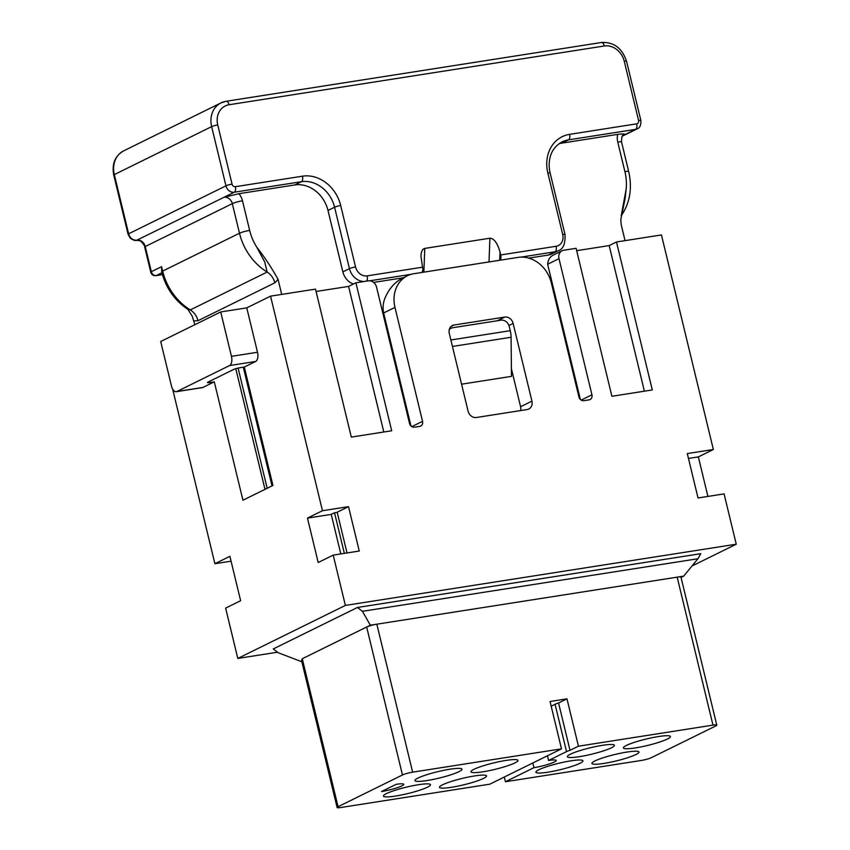 <?xml version="1.0" encoding="UTF-8"?>
<svg xmlns="http://www.w3.org/2000/svg" width="850" height="850" viewBox="0 0 850 850"><rect width="100%" height="100%" fill="white"/><g stroke="black" fill="none" stroke-linecap="round" stroke-linejoin="round"><path stroke-width="1.27" d="M402.464 774.987A7.682 1.041 -13.6 0 1 412.632 772.161L376.837 624.187A7.682 1.041 166.4 0 0 366.669 627.013L402.464 774.987L338.066 806.714L302.271 658.739L370.324 625.207L677.174 577.15A7.682 1.041 166.4 0 1 680.977 577.139L716.773 725.124A7.682 1.041 166.4 0 1 715.827 725.911L651.429 757.637A7.682 1.041 -13.6 0 1 641.251 760.463L505.421 781.734L533.959 767.667A15.364 2.083 166.4 0 0 549.036 764.054A15.364 2.083 166.4 0 0 556.219 760.452A15.364 2.083 166.4 0 0 548.601 760.463L566.525 751.623A7.682 1.041 -13.6 0 1 570.021 750.338L558.567 702.992A7.682 1.041 -13.6 0 0 555.071 704.278L551.183 706.191M504.284 777.038L505.421 781.734M412.632 772.161L561.499 748.85L489.791 784.178L340.924 807.5A7.682 1.041 166.4 0 1 337.11 807.5A7.682 1.041 166.4 0 1 338.066 806.714M281.701 294.408L278.078 279.416C271.883 268.186 264.764 257.423 256.743 247.106L264.733 262.012L267.134 272.064A55.324 46.877 -116.2 0 1 239.488 233.229L162.648 271.097L161.574 266.656L161.691 271.883A7.682 1.041 -13.6 0 1 162.648 271.097A55.324 46.877 -116.2 0 0 190.294 309.921A15.364 13.026 -116.2 0 1 197.976 320.705L274.816 282.848A15.364 13.026 63.8 0 0 267.134 272.064L190.294 309.921L187.595 309.188C174.441 300.209 165.803 287.778 161.691 271.883M246.766 307.87L257.507 352.261A7.682 3.942 -98.9 0 1 255.637 361.473L244.301 367.062L272.935 485.435L242.93 500.225L214.296 381.841L202.948 387.43A7.682 3.942 -98.9 0 1 202.353 387.621L176.29 391.701A7.682 3.942 -98.9 0 1 171.445 385.911L160.703 341.519L220.713 311.95L246.766 307.87L270.555 296.151L322.458 510.723L307.456 518.107L318.197 562.509L333.2 555.114L359.263 551.034L348.521 506.642L336.812 512.412L334.528 512.763L344.356 553.371M698.487 554.051L357.446 607.474L362.429 611.299L697.935 558.747L700.772 553.701L698.466 553.934M626.131 189.252L621.212 215.815C629.956 203.001 632.453 188.275 628.713 171.636A7.682 1.041 166.4 0 0 624.909 171.636A47.632 40.364 -116.2 0 1 626.131 189.252L625.122 198.464L620.787 219.683L621.159 224.453L625.037 240.635M622.668 135.724L625.324 134.406C624.442 133.843 621.903 133.832 617.706 134.374L561.882 143.119A30.738 26.042 -116.2 0 0 558.939 143.778M558.195 250.782C563.189 249.231 565.452 243.801 565.006 234.483A4.611 0.627 166.4 0 0 562.711 234.483A10.752 9.116 -116.2 0 1 556.102 246.277A4.611 2.369 81.1 0 1 554.976 251.791A15.364 13.026 -116.2 0 0 558.195 250.782L551.607 254.023A15.364 13.026 -116.2 0 1 548.388 255.042L528.774 258.113M449.214 329.789A7.682 6.513 -116.2 0 1 451.138 328.238A7.682 6.513 -116.2 0 1 452.742 327.728L500.958 320.184A7.682 6.513 -116.2 0 1 509.256 326.559L510.255 330.682A15.364 7.884 -98.9 0 1 511.084 337.269L511.477 376.369L461.561 384.189M403.346 277.759L373.564 282.423M342.858 271.873L349.446 268.632L334.581 207.219A30.738 26.042 -116.2 0 0 301.368 181.709L234.26 192.217A4.611 2.369 -98.9 0 0 235.386 186.692L302.483 176.184A4.611 2.369 81.1 0 1 301.368 181.709L294.78 184.949A30.738 26.042 -116.2 0 1 327.994 210.46L342.858 271.873A15.364 13.026 63.8 0 0 353.388 284.027M294.78 184.949L238.956 193.694A15.364 13.026 -116.2 0 1 242.494 200.812L249.656 230.414A47.632 40.364 -116.2 0 0 256.743 247.106M423.863 272.149L424.766 248.413C422.471 248.944 421.186 251.504 420.931 256.094L422.546 267.187A4.611 2.369 81.1 0 1 421.77 272.467M424.766 248.413L489.919 238.212C494.084 238.489 497.441 243.079 500.013 251.982L500.724 254.947A4.611 2.369 81.1 0 1 499.949 260.227M381.512 791.541L396.153 784.338A15.364 2.083 166.4 0 1 403.771 784.327A15.364 2.083 166.4 0 1 396.589 787.929A15.364 2.083 166.4 0 1 381.512 791.541M716.773 725.124A7.682 1.041 166.4 0 0 712.969 725.124L578.436 746.194L570.021 750.338M334.528 512.763L331.234 514.388L340.808 553.924M561.499 748.85L550.046 701.494L566.982 698.838L558.567 702.992M267.176 488.272L238.106 368.082M272.011 485.892L243.302 367.211M301.867 661.789L278.269 652.758L273.286 648.933L357.446 607.474M302.271 658.739L301.569 660.599L337.11 807.5M362.429 611.299L370.324 625.207M451.478 787.291A24.204 3.283 166.4 0 0 475.235 781.596A24.204 3.283 166.4 0 0 486.529 775.923A24.204 3.283 166.4 0 0 474.534 775.933A24.204 3.283 166.4 0 0 450.787 781.628A24.204 3.283 166.4 0 0 439.482 787.302A24.204 3.283 166.4 0 0 451.478 787.291M395.452 796.067A24.204 3.283 166.4 0 0 419.199 790.372A24.204 3.283 166.4 0 0 430.504 784.699A24.204 3.283 166.4 0 0 418.498 784.709A24.204 3.283 166.4 0 0 394.761 790.394A24.204 3.283 166.4 0 0 383.456 796.078A24.204 3.283 166.4 0 0 395.452 796.067M449.969 769.207A24.204 3.283 166.4 0 0 426.222 774.892A24.204 3.283 166.4 0 0 414.917 780.576A24.204 3.283 166.4 0 0 426.913 780.566A24.204 3.283 166.4 0 0 450.67 774.871A24.204 3.283 166.4 0 0 461.964 769.186A24.204 3.283 166.4 0 0 449.969 769.207M505.994 760.431A24.204 3.283 166.4 0 0 482.258 766.116A24.204 3.283 166.4 0 0 470.942 771.8A24.204 3.283 166.4 0 0 482.949 771.789A24.204 3.283 166.4 0 0 506.696 766.094A24.204 3.283 166.4 0 0 517.99 760.421A24.204 3.283 166.4 0 0 505.994 760.431M712.969 725.124L677.174 577.15L683.687 576.13L697.935 558.747M547.464 755.767L548.601 760.463M532.822 762.971L533.959 767.667M570.945 760.835A24.204 3.283 166.4 0 0 547.209 766.519A24.204 3.283 166.4 0 0 535.893 772.204A24.204 3.283 166.4 0 0 547.899 772.193A24.204 3.283 166.4 0 0 571.646 766.498A24.204 3.283 166.4 0 0 582.951 760.814A24.204 3.283 166.4 0 0 570.945 760.835M579.36 756.681A24.204 3.283 166.4 0 0 603.117 750.996A24.204 3.283 166.4 0 0 614.412 745.312A24.204 3.283 166.4 0 0 602.416 745.333A24.204 3.283 166.4 0 0 578.669 751.018A24.204 3.283 166.4 0 0 567.364 756.691A24.204 3.283 166.4 0 0 579.36 756.681M635.386 747.915A24.204 3.283 166.4 0 0 659.143 742.22A24.204 3.283 166.4 0 0 670.438 736.536A24.204 3.283 166.4 0 0 658.442 736.557A24.204 3.283 166.4 0 0 634.695 742.241A24.204 3.283 166.4 0 0 623.39 747.926A24.204 3.283 166.4 0 0 635.386 747.915M683.687 576.13L681.052 577.426M187.935 309.442L192.27 316.274L194.852 324.7M235.386 186.692A3.071 2.603 -116.2 0 1 232.061 184.142A4.611 0.627 -13.6 0 0 225.962 185.831A7.682 6.513 -116.2 0 0 234.26 192.217L224.018 197.264L238.956 193.694M235.79 368.677L264.988 489.356M626.971 752.059A24.204 3.283 166.4 0 0 603.234 757.743A24.204 3.283 166.4 0 0 591.929 763.428A24.204 3.283 166.4 0 0 603.925 763.417A24.204 3.283 166.4 0 0 627.672 757.722A24.204 3.283 166.4 0 0 638.977 752.048A24.204 3.283 166.4 0 0 626.971 752.059M566.982 698.838L578.436 746.194M277.546 652.205L237.798 658.431L345.376 605.423L736.259 544.202L691.964 566.026M172.624 389.024L214.891 563.72L229.893 556.336L240.635 600.727L225.633 608.111L237.798 658.431M214.891 563.72L231.062 561.191M736.259 544.202L724.083 493.892L698.031 497.973L687.289 453.581L713.352 449.501L661.438 234.94L616.484 241.974L609.174 245.586L576.672 250.676M713.352 449.501L698.349 456.896L707.912 496.421M513.134 323.436A7.682 6.513 -116.2 0 0 504.826 317.061L454.017 325.019A7.682 6.513 -116.2 0 0 452.402 325.518A7.682 6.513 -116.2 0 0 449.289 333.434L468.084 411.124A7.682 6.513 63.8 0 0 476.382 417.499L527.202 409.541A7.682 6.513 63.8 0 0 528.806 409.031A7.682 6.513 63.8 0 0 531.93 401.126L513.134 323.436L508.938 325.507M270.555 296.151L315.499 289.117L351.305 437.091L391.691 430.769L355.895 282.784L368.273 280.851A7.682 6.513 63.8 0 1 376.582 287.226L409.509 423.364A4.611 3.91 -116.2 0 0 414.492 427.189L419.709 426.381A4.611 3.91 63.8 0 0 420.676 426.073A4.611 3.91 63.8 0 0 422.546 421.324L394.974 307.381L383.637 312.97A30.738 15.778 -98.9 0 0 383.764 313.501L410.964 425.935M348.521 506.642L322.458 510.723M333.2 555.114L345.376 605.423M562.116 250.75A7.682 6.513 63.8 0 0 558.992 258.655L547.644 264.244C548.006 260.089 549.727 257.114 552.808 255.329L562.116 250.75A7.682 6.513 63.8 0 1 563.72 250.24L576.098 248.306L611.894 396.281L652.29 389.948L616.484 241.974M383.637 312.97C382.521 307.562 383.095 302.324 385.369 297.234C389.364 288.362 394.963 282.062 402.167 278.343L407.447 275.729A30.738 26.042 63.8 0 1 413.876 273.711L518.117 257.38A30.738 26.042 63.8 0 1 551.331 282.901L578.893 396.833A4.611 3.91 63.8 0 0 583.876 400.669L589.093 399.851A4.611 3.91 63.8 0 0 590.059 399.543A4.611 3.91 63.8 0 0 591.929 394.793L558.992 258.655M407.447 275.729A30.738 26.042 63.8 0 0 394.974 307.381M520.604 410.571A7.682 6.513 63.8 0 0 520.582 406.714L511.402 368.762M337.174 512.231L347.023 552.946M547.644 264.244L580.348 399.404M214.296 381.841L209.738 382.553A4.611 0.627 -13.6 0 1 207.453 382.553A4.611 0.627 -13.6 0 1 208.016 382.086L233.633 369.463A4.611 0.627 166.4 0 1 239.732 367.774L244.301 367.062M255.637 361.473L229.585 365.553L176.896 391.51A7.682 3.942 -98.9 0 1 176.29 391.701M355.895 282.784L348.574 286.397L316.072 291.486M229.585 365.553A7.682 3.942 -98.9 0 0 231.444 356.352L220.713 311.95M348.574 286.397L383.807 432.002M609.174 245.586L644.396 391.191M698.349 456.896L688.468 458.437M307.456 518.107L331.234 514.388M624.909 171.636L617.748 142.046A7.682 1.041 -13.6 0 1 621.552 142.046C621.541 136.988 622.264 134.619 623.719 134.916A7.682 6.513 63.8 0 1 625.324 134.406L635.577 129.359L568.469 139.867L561.882 143.119M617.706 134.374A15.364 13.026 63.8 0 0 617.748 142.046M562.711 234.483L547.857 173.081A4.611 0.627 -13.6 0 1 550.141 173.071L565.006 234.483M521.018 257.114L554.976 251.791L548.388 255.042M411.06 274.337L369.739 280.808M511.084 337.269L452.434 346.46M510.255 330.682L450.872 339.979M489.005 261.938L489.919 238.212M556.102 246.277L500.724 254.947M499.694 260.27L500.013 251.982M547.857 173.081A35.339 29.952 -116.2 0 1 569.596 134.353A4.611 2.369 81.1 0 1 568.469 139.867A30.738 26.042 -116.2 0 0 562.052 141.897C553.562 146.593 551.055 153.691 550.407 156.262C548.845 161.511 548.76 167.121 550.141 173.071M232.061 184.142L217.738 124.95A18.445 15.629 63.8 0 1 229.086 104.741L604.329 45.974A18.445 15.629 63.8 0 1 624.261 61.285L638.584 120.466A3.071 2.603 63.8 0 1 636.692 123.834L569.596 134.353M302.483 176.184A35.339 29.952 -116.2 0 1 340.691 205.519A4.611 0.627 166.4 0 0 334.581 207.219L327.994 210.46M422.546 267.187L367.168 275.868A10.752 9.116 63.8 0 1 355.544 266.932L340.691 205.519M636.692 123.834A4.611 2.369 81.1 0 1 635.577 129.359A7.682 6.513 63.8 0 0 637.181 128.849C639.838 127.989 641.07 125.184 640.868 120.466A4.611 0.627 -13.6 0 0 638.584 120.466M604.329 45.974A4.611 2.369 -98.9 0 0 601.428 42.5L226.174 101.267L221 102.903A23.046 19.529 63.8 0 0 211.639 126.639L114.314 174.601A4.611 0.627 166.4 0 0 113.741 175.068C111.722 163.923 115.026 155.847 123.664 150.864A23.046 19.529 63.8 0 0 114.314 174.601L128.637 233.792A4.611 0.627 -13.6 0 0 128.063 234.26L130.273 238.17C133.259 240.21 135.363 240.911 136.574 240.284A4.611 2.369 -98.9 0 0 136.935 240.167A7.682 6.513 -116.2 0 1 145.244 246.542L232.326 203.639L239.488 233.229A7.682 1.041 -13.6 0 1 249.656 230.414M229.086 104.741A4.611 2.369 -98.9 0 0 226.174 101.267M355.544 266.932A4.611 0.627 166.4 0 0 349.446 268.632A15.364 13.026 63.8 0 0 363.981 281.52M367.168 275.868A4.611 2.369 81.1 0 1 366.403 281.148M162.414 274.571L156.315 275.527A4.611 2.369 81.1 0 1 155.954 275.644A4.611 4.611 0 0 1 150.758 272.17A4.611 0.627 -13.6 0 1 151.332 271.702L145.244 246.542A4.611 0.627 166.4 0 0 144.67 247.021C145.414 245.852 139.623 239.626 139.666 240.741L136.574 240.284M161.914 272.765L156.315 275.527A4.611 3.91 63.8 0 1 151.332 271.702L161.574 266.656M225.813 101.384A23.046 19.529 63.8 0 0 221 102.903L123.664 150.864M566.525 751.623L555.071 704.278M242.494 200.812A7.682 1.041 166.4 0 0 232.326 203.639A7.682 6.513 -116.2 0 0 224.018 197.264L136.935 240.167A7.682 6.513 -116.2 0 1 128.637 233.792L225.962 185.831L211.639 126.639A4.611 0.627 166.4 0 1 217.738 124.95M624.261 61.285A4.611 0.627 -13.6 0 1 626.546 61.274C622.136 48.099 613.764 41.841 601.428 42.5M278.078 279.416L274.816 282.848M193.928 320.875L197.976 320.705M531.93 401.126L520.582 406.714M504.826 317.061L497.335 320.748M454.017 325.019L451.021 326.485M202.948 387.43L176.896 391.51M257.507 352.261L231.444 356.352M411.825 426.604L422.546 421.324M581.209 400.074L591.929 394.793M209.451 381.384L209.738 382.553M451.138 328.238L449.406 329.088M628.713 171.636L621.552 142.046M155.954 275.644L162.424 274.635M150.758 272.17L144.67 247.021M113.741 175.068L128.063 234.26M622.296 136.191L637.181 128.849M626.546 61.274L640.868 120.466"/></g></svg>

